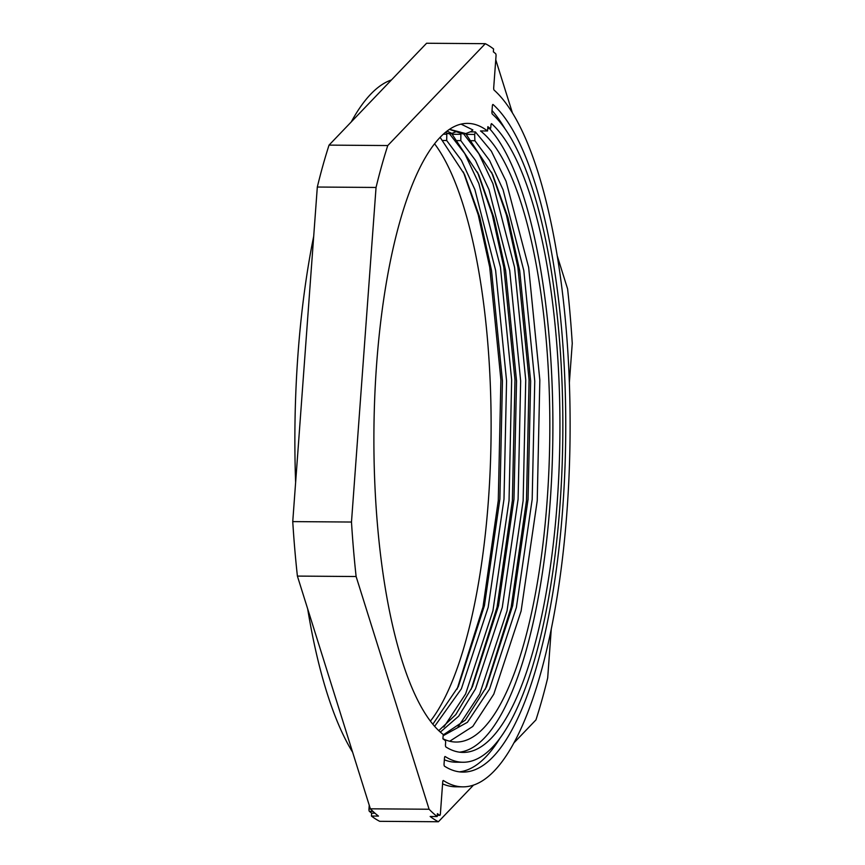 <?xml version="1.0" encoding="UTF-8"?>
<svg xmlns="http://www.w3.org/2000/svg" width="865" height="865" viewBox="0 0 865 865"><rect width="100%" height="100%" fill="white"/><g stroke="black" fill="none" stroke-linecap="round" stroke-linejoin="round"><path stroke-width="1.3" d="M493.072 104.524A1.968 0.584 -89.6 0 1 493.093 104.535A339.361 100.351 -89.6 0 1 564.607 476.604A339.361 100.351 -89.6 0 1 462.905 772.088A339.361 100.351 -89.6 0 1 444.502 766.174A1.968 0.584 -89.6 0 1 444.059 763.806L444.48 758.043A1.968 0.584 -89.6 0 1 445.064 756.507A1.968 0.584 -89.6 0 1 445.161 756.54A329.522 97.442 90.4 0 0 462.98 762.249A329.522 97.442 90.4 0 0 561.731 475.436A329.522 97.442 90.4 0 0 492.347 114.104A1.968 0.584 -89.6 0 1 491.936 111.769L492.358 106.006A1.968 0.584 -89.6 0 1 492.942 104.47A1.968 0.584 -89.6 0 1 493.072 104.524M445.172 740.451A1.968 0.584 90.4 0 0 445.161 740.44A313.779 92.793 -89.6 0 1 442.912 738.807L443.226 734.493A309.356 91.485 90.4 0 1 374.707 398.127A309.356 91.485 90.4 0 1 467.641 123.392A309.356 91.485 90.4 0 1 487.546 130.983L487.86 126.668A313.779 92.793 -89.6 0 1 490.098 128.485A1.968 0.584 90.4 0 0 490.239 128.55A1.968 0.584 90.4 0 0 490.823 127.014L490.952 125.209A1.968 0.584 -89.6 0 1 491.536 123.673A1.968 0.584 -89.6 0 1 491.655 123.727A1.968 0.584 -89.6 0 1 491.677 123.738A319.682 94.534 -89.6 0 1 558.844 474.398A319.682 94.534 -89.6 0 1 463.056 752.42A319.682 94.534 -89.6 0 1 445.907 746.971A1.968 0.584 -89.6 0 1 445.464 744.603L445.605 742.797A1.968 0.584 90.4 0 0 445.172 740.451M434.608 143.839A309.356 91.485 -89.6 0 1 491.093 432.933A309.356 91.485 -89.6 0 1 430.392 721.161M387.769 145.547L329.046 145.115L377.81 94.188L426.586 43.25L485.308 43.682L387.769 145.547A393.456 116.353 90.4 0 0 376.048 187.456L351.482 522.038A393.456 116.353 90.4 0 0 356.121 576.523L429.094 809.24A393.456 116.353 -89.6 0 0 437.203 816.528L430.154 816.474A393.456 116.353 -89.6 0 0 438.414 821.75L379.692 821.318A393.456 116.353 -89.6 0 1 371.431 816.052L371.636 813.165A390.504 115.478 -89.6 0 1 369.377 811.348A1.968 0.584 -89.6 0 1 368.966 809.002L369.247 805.229M352.628 752.236A354.109 104.719 -89.6 0 1 307.67 608.863M295.625 482.508A354.109 104.719 -89.6 0 1 313.703 236.275M351.244 121.933A354.109 104.719 -89.6 0 1 391.445 79.948M371.636 813.165L374.945 813.197M429.094 809.24L370.361 808.807A393.456 116.353 90.4 0 0 378.481 816.095L371.431 816.052M438.414 821.75L473.555 785.052M513.756 743.067L535.954 719.885A393.456 116.353 -89.6 0 0 547.686 677.965L551.297 628.725M569.375 382.492L572.252 343.394A393.456 116.353 -89.6 0 0 567.602 288.91L557.33 256.137M512.372 112.764L495.753 59.772M485.308 43.682A393.456 116.353 -89.6 0 1 493.569 48.948L493.364 51.835A390.504 115.478 90.4 0 1 495.623 53.652A1.968 0.584 90.4 0 1 496.034 55.998L493.699 87.765A1.968 0.584 -89.6 0 0 494.11 90.101A354.109 104.719 90.4 0 1 568.932 478.183A354.109 104.719 90.4 0 1 462.797 786.847L455.758 786.793A354.109 104.719 90.4 0 1 442.588 783.874M329.046 145.115A393.456 116.353 90.4 0 0 317.314 187.035L292.748 521.606A393.456 116.353 90.4 0 0 297.398 576.09L370.361 808.807M437.203 816.528L437.42 813.651A390.504 115.478 90.4 0 0 439.69 815.317A1.968 0.584 90.4 0 0 439.809 815.349A1.968 0.584 90.4 0 0 440.382 813.824L442.718 782.047A1.968 0.584 -89.6 0 1 443.302 780.511A1.968 0.584 -89.6 0 1 443.41 780.544A354.109 104.719 90.4 0 0 462.797 786.847M442.923 738.71A309.356 91.485 90.4 0 0 456.082 742.04A309.356 91.485 90.4 0 0 549.015 467.295A309.356 91.485 90.4 0 0 480.497 130.939L487.546 130.983M489.471 128.539A319.682 94.534 -89.6 0 1 551.675 476.961A319.682 94.534 -89.6 0 1 459.531 752.172M297.398 576.09L356.121 576.523M317.314 187.035L376.048 187.456M444.351 759.773A329.522 97.442 90.4 0 0 455.931 762.206L462.98 762.249M459.391 771.85A339.361 100.351 90.4 0 0 500.457 737.434M504.901 128.593A339.361 100.351 90.4 0 0 492.034 110.536M351.482 522.038L292.748 521.606M458.266 131.772L456.493 131.761M471.176 689.254L497.072 607.165L512.383 500.565L514.978 379.908L503.808 267.253L492.336 214.931L477.458 172.059M463.51 133.772L478.832 153.656L492.92 183.607L514.567 267.328L525.736 379.995L523.141 500.651L507.02 610.928L479.707 694.054L457.942 727.13M449.703 741.24L472.766 726.459L493.796 694.152L521.108 611.036L537.23 500.749L539.836 380.092L528.656 267.436L506.068 181.261L491.331 151.137L475.372 131.902L470.592 131.858M485.276 689.351L511.172 607.273L526.471 500.673L529.077 380.016L517.897 267.361L506.425 215.028L491.558 172.157M457.088 689.146L482.984 607.068L498.283 500.467L500.889 379.811L489.709 267.155L478.237 214.823L463.37 171.951M449.422 133.675L464.732 153.548L478.832 183.499L500.467 267.231L511.648 379.886L509.042 500.543L492.92 610.831L465.608 693.946L443.853 727.033M461.099 124.138L472.885 129.945L470.993 131.534L465.813 133.588L466.635 133.794L462.278 133.772L449.497 129.382M447.021 131.166L452.546 133.697L448.189 133.664L445.551 132.334M447.605 133.459L451.714 133.491L457.088 131.275M449.551 129.339L465.813 133.588L461.694 133.556M446.816 133.005L446.697 140.519L461.391 160.295L474.885 189.543L495.623 270.421L506.566 380.892L503.992 499.192L488.174 607.327L461.369 688.832L434.619 726.351M432.835 724.265L458.288 686.659L484.432 605.608L499.873 499.17L502.446 380.86L491.504 270.388L479.794 217.375L464.537 174.46L440.144 137.394M475.372 131.902L474.669 134.421L474.885 140.725L489.579 160.501L503.073 189.749L523.812 270.626L534.754 381.097L532.18 499.397L516.362 607.533L489.558 689.037L467.414 722.307L443.139 735.737M443.194 734.936L465.294 720.167L486.476 686.864L512.621 605.814L528.061 499.375L530.634 381.065L519.692 270.594L507.982 217.58L492.726 174.665L465.857 133.794M460.915 133.113L460.796 140.627L475.49 160.393L488.974 189.651L509.712 270.518L520.654 380.989L518.092 499.3L502.262 607.435L475.469 688.94L458.688 716.166L440.328 732.104M438.75 730.644L455.769 714.631L472.377 686.756L498.521 605.716L513.972 499.267L516.546 380.957L505.603 270.496L493.883 217.483L478.626 174.557L451.757 133.697M368.966 809.002L370.566 809.013M369.377 811.348L372.956 811.381M439.69 815.317L437.29 815.295L439.809 815.349M490.098 128.485L487.73 128.474M442.577 140.498L446.697 140.519M446.481 134.216L443.41 134.194M470.765 140.703L474.885 140.725M474.669 134.421L466.203 134.367M456.677 140.595L460.796 140.627M460.569 134.324L452.114 134.259M490.239 128.55L487.73 128.528"/></g></svg>
